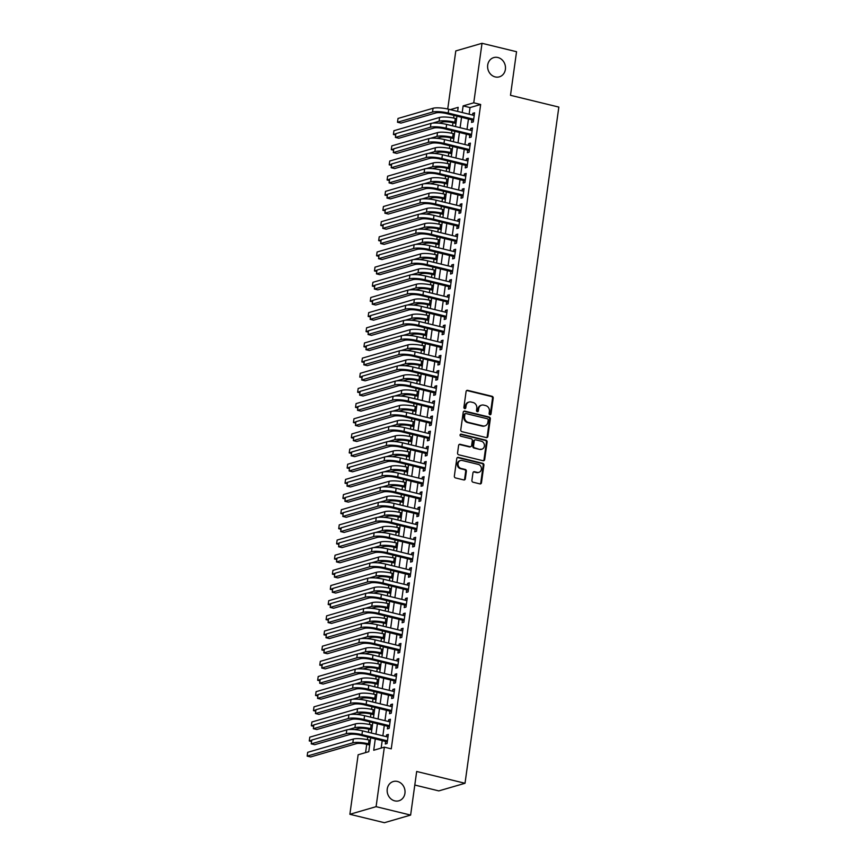 <?xml version="1.0" encoding="UTF-8"?>
<svg xmlns="http://www.w3.org/2000/svg" width="866" height="866" viewBox="0 0 866 866"><rect width="100%" height="100%" fill="white"/><g stroke="black" fill="none" stroke-linecap="round" stroke-linejoin="round"><path stroke-width="1.3" d="M489.918 414.738A1.072 0.953 73.8 0 0 491.011 413.926L493.209 398.111A1.537 1.353 73.8 0 0 492.061 396.292L467.651 390.35A1.537 1.353 73.8 0 0 466.092 391.508L463.895 407.323A1.072 0.953 73.8 0 0 465.15 408.579A1.072 0.953 73.8 0 0 465.8 407.778L466.081 405.732A4.925 4.341 73.8 0 1 469.047 402.062A4.925 4.341 73.8 0 1 471.082 402.03L473.117 402.528A4.925 4.341 73.8 0 1 476.787 408.341L476.506 410.387A1.072 0.953 73.8 0 0 477.761 411.653A1.072 0.953 73.8 0 0 478.4 410.852L478.692 408.806A4.925 4.341 73.8 0 1 481.658 405.136A4.925 4.341 73.8 0 1 483.693 405.104L485.718 405.602A4.925 4.341 73.8 0 1 489.398 411.415L489.117 413.461A1.072 0.953 73.8 0 0 489.918 414.738M489.983 414.749A1.072 0.953 73.8 0 0 490.308 414.132L492.505 398.317A1.537 1.353 73.8 0 0 491.347 396.498L466.947 390.555A1.537 1.353 73.8 0 0 466.677 390.523M464.771 408.6A1.072 0.953 73.8 0 0 465.085 407.983L465.367 405.938L466.081 405.732M477.382 411.675A1.072 0.953 73.8 0 0 477.696 411.058L477.978 409.012L478.692 408.806M397.44 781.457A10.024 8.844 73.8 0 0 393.294 781.533A10.024 8.844 73.8 0 0 387.178 791.318A10.024 8.844 73.8 0 0 394.744 800.866A10.024 8.844 73.8 0 0 398.89 800.79A10.024 8.844 73.8 0 0 405.007 791.004A10.024 8.844 73.8 0 0 397.44 781.457M497.896 57.513A10.024 8.844 73.8 0 0 493.75 57.589A10.024 8.844 73.8 0 0 487.634 67.375A10.024 8.844 73.8 0 0 495.2 76.922A10.024 8.844 73.8 0 0 499.346 76.847A10.024 8.844 73.8 0 0 505.463 67.05A10.024 8.844 73.8 0 0 497.896 57.513M471.905 480.392A1.537 1.353 73.8 0 0 473.063 482.21L479.905 483.877A1.537 1.353 73.8 0 0 481.474 482.719L483.91 465.161A1.537 1.353 73.8 0 0 482.752 463.342L458.352 457.389A1.537 1.353 73.8 0 0 456.793 458.547L454.347 476.105A1.537 1.353 73.8 0 0 455.505 477.924L463.775 479.937A1.537 1.353 73.8 0 0 465.334 478.79L466.373 471.266A1.537 1.353 73.8 0 0 465.226 469.448L461.123 468.452A4.114 3.626 73.8 0 1 462.228 460.485L478.303 464.403A4.114 3.626 73.8 0 1 477.198 472.371L474.514 471.71A1.537 1.353 73.8 0 0 472.955 472.868L471.905 480.392M447.733 109.019L455.797 50.921L482.016 43.3L516.547 51.711L510.496 95.303L558.841 107.081L465.02 783.275L416.676 771.487L410.625 815.079L376.093 806.668L349.875 814.289L358.134 754.773L368.764 751.688L370.702 737.724M482.016 43.3L473.756 102.805L463.126 105.901L462.206 112.537M375.303 738.85L373.722 750.248L384.352 747.152L391.259 748.841L480.662 104.494L473.756 102.805M384.352 747.152L376.093 806.668M486.324 437.59A1.537 1.353 73.8 0 0 487.894 436.432L490.329 418.873A1.537 1.353 73.8 0 0 489.182 417.055L464.771 411.112A1.537 1.353 73.8 0 0 463.213 412.27L460.777 429.828A1.537 1.353 73.8 0 0 461.924 431.647L486.324 437.59M487.114 442.017L484.679 459.575A1.537 1.353 73.8 0 1 483.12 460.734L458.709 454.791A1.537 1.353 73.8 0 1 457.562 452.972L458.601 445.449A1.537 1.353 73.8 0 1 460.171 444.29L470.065 446.704A1.537 1.353 73.8 0 0 471.624 445.546L472.316 440.567A1.537 1.353 73.8 0 0 471.169 438.748L460.864 436.237A1.072 0.953 73.8 0 1 461.156 434.147L485.967 440.199A1.537 1.353 73.8 0 1 487.114 442.017L486.411 442.223L483.975 459.781L484.679 459.575M471.916 119.768L471.548 122.42L473.323 121.9L474.579 112.807L472.814 113.316L472.565 115.059M469.816 134.923L469.448 137.575L471.212 137.066L472.479 127.962L470.703 128.482L470.465 130.225M467.705 150.089L467.337 152.741L469.112 152.221L470.379 143.128L468.603 143.648L468.365 145.38M465.605 165.244L465.237 167.907L467.012 167.387L468.268 158.294L466.503 158.803L466.254 160.546M463.505 180.409L463.137 183.062L464.901 182.553L466.168 173.449L464.392 173.969L464.154 175.701M461.394 195.575L461.026 198.227L462.801 197.708L464.068 188.615L462.292 189.124L462.054 190.866M459.294 210.73L458.926 213.382L460.701 212.874L461.957 203.77L460.192 204.289L459.943 206.021M457.194 225.896L456.826 228.548L458.59 228.029L459.857 218.936L458.082 219.444L457.843 221.187M455.083 241.051L454.715 243.703L456.49 243.194L457.746 234.091L455.981 234.61L455.743 236.353M452.983 256.217L452.615 258.869L454.39 258.349L455.646 249.256L453.871 249.776L453.632 251.508M450.883 271.372L450.515 274.035L452.279 273.515L453.546 264.422L451.771 264.931L451.532 266.674M448.772 286.538L448.404 289.19L450.179 288.681L451.435 279.577L449.671 280.097L449.432 281.829M446.672 301.704L446.304 304.356L448.068 303.836L449.335 294.743L447.56 295.252L447.321 296.995M444.572 316.859L444.193 319.511L445.968 319.002L447.235 309.898L445.46 310.418L445.221 312.15M442.461 332.024L442.093 334.677L443.868 334.157L445.124 325.064L443.36 325.573L443.111 327.316M440.361 347.179L439.993 349.832L441.757 349.323L443.024 340.219L441.249 340.739L441.01 342.481M438.25 362.345L437.882 364.997L439.657 364.478L440.924 355.385L439.149 355.904L438.91 357.636M436.15 377.5L435.782 380.152L437.557 379.644L438.813 370.551L437.049 371.059L436.8 372.802M434.05 392.666L433.682 395.318L435.446 394.799L436.713 385.706L434.938 386.225L434.7 387.957M431.939 407.832L431.571 410.484L433.346 409.964L434.613 400.871L432.838 401.38L432.599 403.123M429.839 422.987L429.471 425.639L431.246 425.13L432.502 416.026L430.738 416.546L430.489 418.278M427.739 438.153L427.371 440.805L429.135 440.285L430.402 431.192L428.627 431.701L428.389 433.444M425.628 453.308L425.26 455.96L427.035 455.451L428.302 446.347L426.527 446.867L426.288 448.599M423.528 468.474L423.16 471.126L424.935 470.606L426.191 461.513L424.427 462.033L424.178 463.765M421.428 483.629L421.06 486.281L422.825 485.772L424.091 476.679L422.316 477.188L422.078 478.93M419.317 498.794L418.949 501.446L420.724 500.927L421.991 491.834L420.216 492.353L419.978 494.085M417.217 513.949L416.849 516.612L418.624 516.093L419.88 507L418.116 507.508L417.867 509.251M415.117 529.115L414.749 531.767L416.514 531.259L417.78 522.155L416.005 522.674L415.767 524.406M413.006 544.281L412.638 546.933L414.413 546.414L415.68 537.321L413.905 537.829L413.667 539.572M410.906 559.436L410.538 562.088L412.313 561.579L413.569 552.476L411.805 552.995L411.556 554.727M408.806 574.602L408.438 577.254L410.203 576.734L411.469 567.641L409.694 568.161L409.456 569.893M406.695 589.757L406.327 592.409L408.103 591.9L409.369 582.807L407.594 583.316L407.356 585.059M404.595 604.923L404.227 607.575L406.002 607.055L407.258 597.962L405.494 598.482L405.245 600.214M402.495 620.078L402.127 622.741L403.892 622.221L405.158 613.128L403.383 613.637L403.145 615.38M400.384 635.243L400.016 637.896L401.792 637.387L403.058 628.283L401.283 628.803L401.045 630.535M398.284 650.409L397.916 653.061L399.691 652.542L400.947 643.449L399.183 643.958L398.934 645.7M396.184 665.564L395.816 668.216L397.581 667.708L398.847 658.604L397.072 659.123L396.834 660.855M394.073 680.73L393.705 683.382L395.481 682.863L396.736 673.77L394.972 674.289L394.734 676.021M391.973 695.885L391.605 698.537L393.38 698.028L394.636 688.935L392.861 689.444L392.623 691.187M389.873 711.051L389.505 713.703L391.27 713.183L392.536 704.09L390.761 704.61L390.523 706.342M387.762 726.206L387.394 728.869L389.17 728.349L390.425 719.256L388.661 719.765L388.423 721.508M480.662 104.494L470.032 107.579L469.112 114.215M468.463 118.923L467.012 129.38M466.363 134.089L464.912 144.535M464.252 149.244L462.801 159.701M462.152 164.41L460.701 174.867M460.052 179.565L458.601 190.022M457.941 194.731L456.49 205.188M455.841 209.886L454.39 220.343M453.741 225.052L452.29 235.509M451.63 240.218L450.179 250.664M449.53 255.373L448.079 265.83M447.43 270.538L445.979 280.995M445.319 285.693L443.868 296.15M443.219 300.859L441.768 311.316M441.119 316.014L439.657 326.471M439.008 331.18L437.557 341.637M436.908 346.346L435.457 356.792M434.797 361.501L433.346 371.958M432.697 376.667L431.246 387.113M430.597 391.822L429.146 402.279M428.486 406.988L427.035 417.444M426.386 422.143L424.935 432.599M424.286 437.308L422.835 447.765M422.175 452.463L420.724 462.92M420.075 467.629L418.624 478.086M417.975 482.795L416.524 493.241M415.864 497.95L414.413 508.407M413.764 513.116L412.313 523.573M411.664 528.271L410.213 538.728M409.553 543.437L408.103 553.894M407.453 558.592L406.002 569.049M405.353 573.757L403.902 584.214M403.242 588.923L401.792 599.369M401.142 604.078L399.691 614.535M399.042 619.244L397.591 629.701M396.931 634.399L395.481 644.856M394.831 649.565L393.38 660.022M392.731 664.72L391.28 675.177M390.62 679.886L389.17 690.343M388.52 695.052L387.07 705.498M386.42 710.207L384.969 720.664M384.309 725.372L382.859 735.829M382.209 740.527L381.159 748.083M385.662 741.372L385.294 744.024L387.059 743.515L388.325 734.411L386.55 734.931L386.312 736.663M453.99 115.394L453.622 118.047M455.938 123.448L452.983 122.723L452.539 125.851M451.89 130.56L451.522 133.212M453.827 138.603L450.872 137.889L450.439 141.017M449.79 145.715L449.422 148.367M451.727 153.769L448.772 153.044L448.339 156.172M447.679 160.881L447.311 163.533M446.661 168.21L446.228 171.338M445.579 176.047L445.211 178.699M447.516 184.09L444.561 183.365L444.128 186.493M443.479 191.202L443.111 193.854M445.416 199.245L442.461 198.531L442.017 201.659M441.368 206.368L441 209.02M443.316 214.411L440.361 213.686L439.917 216.825M439.268 221.523L438.9 224.175M441.205 229.577L438.25 228.851L437.817 231.98M437.157 236.689L436.789 239.341M439.105 244.732L436.15 244.017L435.706 247.146M435.057 251.844L434.689 254.496M437.005 259.897L434.05 259.172L433.606 262.301M432.957 267.009L432.589 269.662M434.894 275.052L431.939 274.338L431.506 277.466M430.846 282.175L430.478 284.817M432.794 290.218L429.839 289.493L429.395 292.621M428.746 297.33L428.378 299.982M430.694 305.373L427.728 304.659L427.295 307.787M426.646 312.496L426.278 315.148M428.583 320.539L425.628 319.814L425.195 322.942M424.535 327.651L424.167 330.303M426.483 335.705L423.528 334.98L423.084 338.108M422.435 342.817L422.067 345.469M424.383 350.86L421.417 350.145L420.984 353.274M420.335 357.972L419.967 360.624M422.272 366.026L419.317 365.3L418.884 368.429M418.224 373.138L417.856 375.79M420.172 381.181L417.217 380.466L416.773 383.595M416.124 388.304L415.756 390.945M418.072 396.347L415.106 395.621L414.673 398.75M414.024 403.459L413.656 406.111M415.961 411.502L413.006 410.787L412.573 413.916M411.913 418.624L411.545 421.277M413.861 426.667L410.906 425.942L410.462 429.071M409.813 433.779L409.445 436.432M411.761 441.833L408.795 441.108L408.362 444.236M407.713 448.945L407.345 451.597M409.65 456.988L406.695 456.274L406.262 459.402M405.602 464.1L405.234 466.752M407.55 472.154L404.595 471.429L404.151 474.557M403.502 479.266L403.134 481.918M405.44 487.309L402.484 486.595L402.051 489.723M401.402 494.421L401.034 497.073M403.34 502.475L400.384 501.75L399.951 504.878M399.291 509.587L398.923 512.239M398.273 516.915L397.84 520.044M397.191 524.753L396.823 527.405M399.129 532.796L396.173 532.07L395.74 535.199M395.091 539.908L394.723 542.56M397.029 547.951L394.073 547.236L393.64 550.365M392.98 555.074L392.612 557.726M394.928 563.117L391.973 562.402L391.529 565.53M390.88 570.229L390.512 572.881M392.818 578.282L389.862 577.557L389.429 580.685M388.78 585.394L388.412 588.046M390.718 593.437L387.762 592.723L387.329 595.851M386.669 600.549L386.301 603.201M388.618 608.603L385.662 607.878L385.218 611.006M384.569 615.715L384.201 618.367M386.507 623.758L383.551 623.044L383.118 626.172M382.469 630.881L382.101 633.533M384.407 638.924L381.451 638.199L381.008 641.327M380.358 646.036L379.99 648.688M382.307 654.079L379.351 653.365L378.907 656.493M378.258 661.202L377.89 663.854M380.196 669.245L377.24 668.52L376.807 671.659M376.147 676.357L375.779 679.009M378.096 684.411L375.14 683.685L374.697 686.814M374.047 691.523L373.679 694.175M375.996 699.566L373.04 698.851L372.596 701.98M371.947 706.678L371.579 709.33M373.885 714.731L370.929 714.006L370.496 717.135M369.836 721.843L369.468 724.496M371.785 729.886L368.829 729.172L368.386 732.3M367.736 737.009L367.368 739.661M369.685 745.052L366.719 744.327L365.571 752.619M414.792 785.04L438.802 790.896L465.02 783.275M410.625 815.079L384.407 822.7L349.875 814.289M457.605 111.411L458.168 107.341L450.288 109.636M371.352 733.015L372.802 722.569M373.452 717.86L374.902 707.403M375.563 702.694L377.013 692.237M377.663 687.539L379.113 677.082M379.763 672.373L381.213 661.916M381.874 657.218L383.324 646.761M383.974 642.052L385.424 631.595M386.074 626.887L387.524 616.44M388.185 611.732L389.635 601.275M390.285 596.566L391.735 586.12M392.385 581.411L393.835 570.954M394.495 566.245L395.946 555.788M396.596 551.09L398.046 540.633M398.696 535.924L400.146 525.467M400.806 520.769L402.257 510.312M402.906 505.603L404.357 495.146M405.007 490.437L406.457 479.991M407.117 475.282L408.568 464.825M409.217 460.117L410.668 449.66M411.318 444.962L412.768 434.505M413.428 429.796L414.879 419.339M415.528 414.641L416.979 404.184M417.629 399.475L419.079 389.018M419.739 384.309L421.19 373.863M421.839 369.154L423.29 358.697M423.939 353.988L425.39 343.531M426.05 338.833L427.501 328.376M428.15 323.668L429.601 313.211M430.25 308.512L431.712 298.056M432.361 293.347L433.812 282.89M434.461 278.181L435.912 267.735M436.572 263.026L438.023 252.569M438.672 247.86L440.123 237.403M440.772 232.705L442.223 222.248M442.883 217.539L444.334 207.082M444.983 202.384L446.434 191.927M447.083 187.218L448.534 176.761M449.194 172.053L450.645 161.606M451.294 156.898L452.745 146.441M453.394 141.732L454.845 131.275M455.505 126.577L456.956 116.12M461.556 117.246L460.106 127.692M459.456 132.401L458.006 142.858M457.345 147.566L455.895 158.023M455.245 162.721L453.795 173.178M453.145 177.887L451.695 188.344M451.034 193.042L449.584 203.499M448.934 208.208L447.484 218.665M446.834 223.374L445.384 233.82M444.723 238.529L443.273 248.986M442.623 253.695L441.173 264.141M440.523 268.85L439.073 279.307M438.413 284.016L436.962 294.472M436.312 299.171L434.862 309.627M434.202 314.336L432.751 324.793M432.102 329.491L430.651 339.948M430.001 344.657L428.551 355.114M427.891 359.823L426.44 370.269M425.791 374.978L424.34 385.435M423.69 390.144L422.24 400.601M421.58 405.299L420.129 415.756M419.48 420.465L418.029 430.922M417.38 435.62L415.929 446.077M415.269 450.785L413.818 461.242M413.169 465.951L411.718 476.397M411.069 481.106L409.618 491.563M408.958 496.272L407.507 506.729M406.858 511.427L405.407 521.884M404.758 526.593L403.307 537.05M402.647 541.748L401.196 552.205M400.547 556.914L399.096 567.371M398.447 572.08L396.996 582.526M396.336 587.235L394.885 597.692M394.236 602.4L392.785 612.857M392.136 617.555L390.685 628.012M390.025 632.721L388.574 643.178M387.925 647.876L386.474 658.333M385.825 663.042L384.374 673.499M383.714 678.208L382.263 688.654M381.614 693.363L380.163 703.82M379.514 708.529L378.063 718.986M377.403 723.684L375.952 734.141M470.032 107.579L463.126 105.901M472.814 113.316L474.449 113.717M470.703 128.482L472.349 128.882M468.603 143.648L470.249 144.048M466.503 158.803L468.138 159.203M464.392 173.969L466.038 174.369M462.292 189.124L463.938 189.524M460.192 204.289L461.827 204.69M458.082 219.444L459.727 219.845M455.981 234.61L457.627 235.011M453.871 249.776L455.516 250.177M451.771 264.931L453.416 265.332M449.671 280.097L451.316 280.497M447.56 295.252L449.205 295.652M445.46 310.418L447.105 310.818M443.36 325.573L445.005 325.973M441.249 340.739L442.894 341.139M439.149 355.904L440.794 356.305M437.049 371.059L438.694 371.46M434.938 386.225L436.583 386.626M432.838 401.38L434.483 401.781M430.738 416.546L432.383 416.947M428.627 431.701L430.272 432.102M426.527 446.867L428.172 447.267M424.427 462.033L426.072 462.433M422.316 477.188L423.961 477.588M420.216 492.353L421.861 492.754M418.116 507.508L419.761 507.909M416.005 522.674L417.65 523.075M413.905 537.829L415.55 538.23M411.805 552.995L413.439 553.396M409.694 568.161L411.339 568.561M407.594 583.316L409.239 583.716M405.494 598.482L407.128 598.882M403.383 613.637L405.028 614.037M401.283 628.803L402.928 629.203M399.183 643.958L400.817 644.358M397.072 659.123L398.717 659.524M394.972 674.289L396.617 674.69M392.861 689.444L394.506 689.845M390.761 704.61L392.406 705.011M388.661 719.765L390.306 720.166M386.55 734.931L388.195 735.331M481.658 405.136L480.944 405.342A4.925 4.341 73.8 0 0 477.978 409.012M469.047 402.062L468.333 402.268A4.925 4.341 73.8 0 0 465.367 405.938M486.595 437.633A1.537 1.353 73.8 0 0 487.179 436.637L489.615 419.079A1.537 1.353 73.8 0 0 488.467 417.26L464.068 411.318A1.537 1.353 73.8 0 0 463.797 411.274M488.207 420.053A1.072 0.953 73.8 0 0 487.396 418.776L465.973 413.558A1.072 0.953 73.8 0 0 464.88 414.37L464.587 416.524A4.925 4.341 73.8 0 0 468.257 422.348L482.903 425.91A4.925 4.341 73.8 0 0 484.938 425.877A4.925 4.341 73.8 0 0 487.904 422.207L488.207 420.053M465.529 413.558L464.825 413.775A1.072 0.953 73.8 0 0 464.176 414.576L464.88 414.37M484.938 425.877L484.235 426.083A4.925 4.341 73.8 0 1 482.2 426.115L467.553 422.554A4.925 4.341 73.8 0 1 463.873 416.73L464.176 414.576M483.38 460.766A1.537 1.353 73.8 0 0 483.975 459.781M470.703 446.694L469.989 446.899A1.537 1.353 73.8 0 1 469.361 446.91L459.456 444.496A1.537 1.353 73.8 0 0 459.197 444.464M486.411 442.223A1.537 1.353 73.8 0 0 485.263 440.404L460.452 434.353A1.072 0.953 73.8 0 0 460.376 434.342M480.338 449.205A4.114 3.626 73.8 0 0 481.442 441.249L475.78 439.863A1.537 1.353 73.8 0 0 474.222 441.021L473.529 446.012A1.537 1.353 73.8 0 0 474.676 447.83L479.623 449.411A4.114 3.626 73.8 0 0 481.334 449.389L482.037 449.183M475.142 439.885L474.438 440.09A1.537 1.353 73.8 0 0 473.507 441.227L474.222 441.021M479.623 449.411L473.973 448.036A1.537 1.353 73.8 0 1 472.814 446.217L473.507 441.227M478.898 472.338L478.184 472.544A4.114 3.626 73.8 0 1 476.484 472.576L473.81 471.916A1.537 1.353 73.8 0 0 473.54 471.883M460.528 460.517L459.824 460.723A4.114 3.626 73.8 0 0 460.42 468.658L461.123 468.452M464.035 479.981A1.537 1.353 73.8 0 0 464.631 478.995L465.67 471.472A1.537 1.353 73.8 0 0 464.522 469.653L460.42 468.658M480.175 483.91A1.537 1.353 73.8 0 0 480.76 482.925L483.196 465.367A1.537 1.353 73.8 0 0 482.048 463.548L457.638 457.594A1.537 1.353 73.8 0 0 457.378 457.562M432.513 123.134L439.073 121.229A11.745 2.501 7.9 0 1 454.747 122.203L456.057 122.528M395.892 133.786L393.413 134.501L393.933 130.712L439.603 117.44A11.745 2.501 7.9 0 1 455.278 118.415L456.588 118.739M452.983 122.723A7.837 1.667 -172.1 0 0 442.526 122.074L438.791 123.156M393.413 134.501L395.708 135.064M433.054 108.272L432.524 112.06L397.494 122.247L398.014 118.458L433.054 108.272A11.745 2.501 7.9 0 1 448.729 109.246L474.211 115.459M432.524 112.06A11.745 2.501 7.9 0 1 448.198 113.035L473.691 119.248M473.54 120.277L446.434 113.554A7.837 1.667 -172.1 0 0 435.977 112.905L400.947 123.091L397.494 122.247M430.413 138.3L436.973 136.395A11.745 2.501 7.9 0 1 452.647 137.369L453.957 137.694M393.781 148.941L391.302 149.666L391.833 145.878L437.503 132.595A11.745 2.501 7.9 0 1 453.178 133.581L454.488 133.894M450.872 137.889A7.837 1.667 -172.1 0 0 440.426 137.229L436.691 138.322M391.302 149.666L393.608 150.229M428.313 153.455L434.873 151.55A11.745 2.501 7.9 0 1 450.547 152.535L451.857 152.849M391.681 164.107L389.202 164.832L389.732 161.033L435.392 147.761A11.745 2.501 7.9 0 1 451.067 148.736L452.377 149.06M448.772 153.044A7.837 1.667 -172.1 0 0 438.326 152.394L434.591 153.477M389.202 164.832L391.508 165.384M449.627 168.924L446.672 168.21A7.837 1.667 -172.1 0 0 436.215 167.549L432.48 168.643M426.202 168.621L432.762 166.716A11.745 2.501 7.9 0 1 448.436 167.69L449.746 168.015M389.581 179.273L387.102 179.987L387.622 176.199L433.292 162.927A11.745 2.501 7.9 0 1 448.967 163.901L450.277 164.226M387.102 179.987L389.397 180.55M424.102 183.776L430.662 181.871A11.745 2.501 7.9 0 1 446.336 182.856L447.646 183.17M387.47 194.428L384.991 195.153L385.522 191.364L431.192 178.082A11.745 2.501 7.9 0 1 446.856 179.067L448.177 179.381M444.561 183.365A7.837 1.667 -172.1 0 0 434.115 182.715L430.38 183.798M384.991 195.153L387.297 195.705M430.954 123.427L430.424 127.226L395.383 137.413L395.914 133.613L430.954 123.427A11.745 2.501 7.9 0 1 446.629 124.412L472.111 130.625M430.424 127.226A11.745 2.501 7.9 0 1 446.098 128.2L471.58 134.414M471.44 135.442L444.323 128.72A7.837 1.667 -172.1 0 0 433.877 128.06L398.836 138.246L395.383 137.413M428.843 138.592L428.324 142.381L393.283 152.568L393.803 148.779L428.843 138.592A11.745 2.501 7.9 0 1 444.518 139.567L470.011 145.78M428.324 142.381A11.745 2.501 7.9 0 1 443.998 143.366L469.48 149.569M469.34 150.597L442.223 143.875A7.837 1.667 -172.1 0 0 431.777 143.226L396.736 153.412L393.283 152.568M426.743 153.758L426.213 157.547L391.183 167.733L391.703 163.945L426.743 153.758A11.745 2.501 7.9 0 1 442.418 154.733L467.9 160.946M426.213 157.547A11.745 2.501 7.9 0 1 441.887 158.521L467.38 164.735M467.229 165.763L440.123 159.041A7.837 1.667 -172.1 0 0 429.666 158.381L394.636 168.567L391.183 167.733M424.643 168.913L424.113 172.702L389.072 182.888L389.603 179.1L424.643 168.913A11.745 2.501 7.9 0 1 440.318 169.898L465.8 176.101M424.113 172.702A11.745 2.501 7.9 0 1 439.787 173.687L465.269 179.89M465.129 180.918L438.012 174.196A7.837 1.667 -172.1 0 0 427.566 173.546L392.525 183.733L389.072 182.888M422.002 198.942L428.562 197.037A11.745 2.501 7.9 0 1 444.236 198.011L445.546 198.336M385.37 209.594L382.891 210.308L383.421 206.519L429.081 193.248A11.745 2.501 7.9 0 1 444.756 194.222L446.066 194.547M442.461 198.531A7.837 1.667 -172.1 0 0 432.015 197.881L428.28 198.964M382.891 210.308L385.197 210.871M422.532 184.079L422.013 187.868L386.972 198.054L387.492 194.265L422.532 184.079A11.745 2.501 7.9 0 1 438.207 185.053L463.689 191.267M422.013 187.868A11.745 2.501 7.9 0 1 437.687 188.842L463.169 195.056M463.029 196.084L435.912 189.362A7.837 1.667 -172.1 0 0 425.466 188.712L390.425 198.899L386.972 198.054M419.891 214.108L426.451 212.192A11.745 2.501 7.9 0 1 442.125 213.177L443.435 213.491M383.27 224.749L380.791 225.474L381.311 221.685L426.981 208.403A11.745 2.501 7.9 0 1 442.656 209.388L443.966 209.702M440.361 213.686A7.837 1.667 -172.1 0 0 429.904 213.036L426.169 214.119M380.791 225.474L383.086 226.037M420.432 199.234L419.902 203.023L384.872 213.209L385.392 209.42L420.432 199.234A11.745 2.501 7.9 0 1 436.107 200.219L461.589 206.422M419.902 203.023A11.745 2.501 7.9 0 1 435.576 204.008L461.069 210.221M460.918 211.25L433.812 204.517A7.837 1.667 -172.1 0 0 423.355 203.867L388.325 214.054L384.872 213.209M417.791 229.263L424.351 227.357A11.745 2.501 7.9 0 1 440.025 228.332L441.335 228.656M381.159 239.914L378.68 240.629L379.211 236.84L424.881 223.569A11.745 2.501 7.9 0 1 440.545 224.543L441.866 224.868M438.25 228.851A7.837 1.667 -172.1 0 0 427.804 228.202L424.069 229.284M378.68 240.629L380.986 241.192M418.332 214.4L417.802 218.189L382.761 228.375L383.292 224.586L418.332 214.4A11.745 2.501 7.9 0 1 434.007 215.374L459.489 221.588M417.802 218.189A11.745 2.501 7.9 0 1 433.476 219.163L458.958 225.376M458.818 226.405L431.701 219.683A7.837 1.667 -172.1 0 0 421.255 219.033L386.214 229.219L382.761 228.375M415.691 244.429L422.251 242.523A11.745 2.501 7.9 0 1 437.925 243.498L439.235 243.822M379.059 255.069L376.58 255.795L377.1 252.006L422.77 238.724A11.745 2.501 7.9 0 1 438.445 239.709L439.755 240.023M436.15 244.017A7.837 1.667 -172.1 0 0 425.704 243.357L421.969 244.45M376.58 255.795L378.886 256.358M416.221 229.555L415.702 233.355L380.661 243.541L381.181 239.741L416.221 229.555A11.745 2.501 7.9 0 1 431.896 230.54L457.378 236.754M415.702 233.355A11.745 2.501 7.9 0 1 431.376 234.329L456.858 240.542M456.718 241.571L429.601 234.848A7.837 1.667 -172.1 0 0 419.155 234.188L384.114 244.374L380.661 243.541M413.58 259.584L420.14 257.678A11.745 2.501 7.9 0 1 435.815 258.663L437.124 258.977M376.959 270.235L374.48 270.961L375 267.161L420.67 253.89A11.745 2.501 7.9 0 1 436.345 254.864L437.655 255.189M434.05 259.172A7.837 1.667 -172.1 0 0 423.593 258.523L419.858 259.605M374.48 270.961L376.775 271.513M414.121 244.721L413.591 248.51L378.55 258.696L379.081 254.907L414.121 244.721A11.745 2.501 7.9 0 1 429.796 245.695L455.278 251.909M413.591 248.51A11.745 2.501 7.9 0 1 429.265 249.495L454.758 255.697M454.607 256.726L427.501 250.003A7.837 1.667 -172.1 0 0 417.044 249.354L382.003 259.54L378.55 258.696M411.48 274.749L418.04 272.844A11.745 2.501 7.9 0 1 433.714 273.818L435.024 274.143M374.848 285.401L372.369 286.116L372.9 282.327L418.559 269.055A11.745 2.501 7.9 0 1 434.234 270.03L435.555 270.354M431.939 274.338A7.837 1.667 -172.1 0 0 421.493 273.678L417.758 274.771M372.369 286.116L374.675 286.678M412.021 259.887L411.491 263.675L376.45 273.862L376.981 270.073L412.021 259.887A11.745 2.501 7.9 0 1 427.685 260.861L453.178 267.074M411.491 263.675A11.745 2.501 7.9 0 1 427.165 264.65L452.647 270.863M452.507 271.892L425.39 265.169A7.837 1.667 -172.1 0 0 414.944 264.509L379.903 274.695L376.45 273.862M409.38 289.904L415.94 287.999A11.745 2.501 7.9 0 1 431.604 288.984L432.924 289.298M372.748 300.556L370.269 301.281L370.789 297.493L416.459 284.21A11.745 2.501 7.9 0 1 432.134 285.195L433.444 285.509M429.839 289.493A7.837 1.667 -172.1 0 0 419.393 288.843L415.658 289.926M370.269 301.281L372.564 301.833M409.91 275.042L409.391 278.83L374.35 289.017L374.87 285.228L409.91 275.042A11.745 2.501 7.9 0 1 425.585 276.027L451.067 282.229M409.391 278.83A11.745 2.501 7.9 0 1 425.065 279.815L450.547 286.018M450.407 287.047L423.29 280.324A7.837 1.667 -172.1 0 0 412.844 279.675L377.803 289.861L374.35 289.017M407.269 305.07L413.829 303.165A11.745 2.501 7.9 0 1 429.504 304.139L430.813 304.464M370.648 315.722L368.169 316.436L368.689 312.648L414.359 299.376A11.745 2.501 7.9 0 1 430.034 300.35L431.344 300.675M427.728 304.659A7.837 1.667 -172.1 0 0 417.282 304.009L413.547 305.092M368.169 316.436L370.464 316.999M407.81 290.207L407.28 293.996L372.239 304.183L372.77 300.394L407.81 290.207A11.745 2.501 7.9 0 1 423.485 291.182L448.967 297.395M407.28 293.996A11.745 2.501 7.9 0 1 422.954 294.97L448.436 301.184M448.296 302.212L421.19 295.49A7.837 1.667 -172.1 0 0 410.733 294.841L375.692 305.027L372.239 304.183M405.169 320.236L411.729 318.32A11.745 2.501 7.9 0 1 427.403 319.305L428.713 319.619M368.537 330.877L366.058 331.602L366.589 327.813L412.248 314.531A11.745 2.501 7.9 0 1 427.923 315.516L429.244 315.83M425.628 319.814A7.837 1.667 -172.1 0 0 415.182 319.164L411.447 320.247M366.058 331.602L368.364 332.165M405.71 305.362L405.18 309.151L370.139 319.337L370.67 315.549L405.71 305.362A11.745 2.501 7.9 0 1 421.374 306.348L446.867 312.55M405.18 309.151A11.745 2.501 7.9 0 1 420.854 310.136L446.336 316.35M446.196 317.378L419.079 310.645A7.837 1.667 -172.1 0 0 408.633 309.996L373.592 320.182L370.139 319.337M403.069 335.391L409.629 333.486A11.745 2.501 7.9 0 1 425.293 334.46L426.613 334.785M366.437 346.043L363.958 346.757L364.478 342.968L410.148 329.697A11.745 2.501 7.9 0 1 425.823 330.671L427.133 330.996M423.528 334.98A7.837 1.667 -172.1 0 0 413.082 334.33L409.347 335.413M363.958 346.757L366.253 347.32M403.599 320.528L403.08 324.317L368.039 334.503L368.559 330.715L403.599 320.528A11.745 2.501 7.9 0 1 419.274 321.502L444.756 327.716M403.08 324.317A11.745 2.501 7.9 0 1 418.754 325.291L444.236 331.505M444.096 332.533L416.979 325.811A7.837 1.667 -172.1 0 0 406.533 325.161L371.492 335.348L368.039 334.503M400.958 350.557L407.518 348.652A11.745 2.501 7.9 0 1 423.193 349.626L424.502 349.951M364.337 361.198L361.847 361.923L362.378 358.134L408.048 344.852A11.745 2.501 7.9 0 1 423.723 345.837L425.033 346.151M421.417 350.145A7.837 1.667 -172.1 0 0 410.971 349.485L407.236 350.578M361.847 361.923L364.153 362.486M401.499 335.683L400.969 339.483L365.928 349.669L366.459 345.87L401.499 335.683A11.745 2.501 7.9 0 1 417.174 336.668L442.656 342.882M400.969 339.483A11.745 2.501 7.9 0 1 416.643 340.457L442.125 346.671M441.985 347.699L414.879 340.977A7.837 1.667 -172.1 0 0 404.422 340.316L369.381 350.503L365.928 349.669M398.858 365.712L405.418 363.807A11.745 2.501 7.9 0 1 421.093 364.792L422.402 365.106M362.226 376.364L359.747 377.089L360.278 373.289L405.938 360.018A11.745 2.501 7.9 0 1 421.612 360.992L422.933 361.317M419.317 365.3A7.837 1.667 -172.1 0 0 408.871 364.651L405.136 365.733M359.747 377.089L362.053 377.641M399.388 350.849L398.869 354.638L363.828 364.824L364.359 361.035L399.388 350.849A11.745 2.501 7.9 0 1 415.063 351.823L440.556 358.037M398.869 354.638A11.745 2.501 7.9 0 1 414.543 355.623L440.025 361.826M439.885 362.854L412.768 356.132A7.837 1.667 -172.1 0 0 402.322 355.482L367.281 365.668L363.828 364.824M396.758 380.878L403.307 378.972A11.745 2.501 7.9 0 1 418.982 379.947L420.302 380.271M360.126 391.519L357.647 392.244L358.167 388.455L403.837 375.184A11.745 2.501 7.9 0 1 419.512 376.158L420.822 376.483M417.217 380.466A7.837 1.667 -172.1 0 0 406.76 379.806L403.036 380.899M357.647 392.244L359.942 392.807M397.288 366.015L396.769 369.804L361.728 379.99L362.248 376.201L397.288 366.015A11.745 2.501 7.9 0 1 412.963 366.989L438.445 373.203M396.769 369.804A11.745 2.501 7.9 0 1 412.433 370.778L437.925 376.991M437.785 378.02L410.668 371.298A7.837 1.667 -172.1 0 0 400.222 370.637L365.181 380.824L361.728 379.99M394.647 396.033L401.207 394.127A11.745 2.501 7.9 0 1 416.882 395.113L418.191 395.426M358.015 406.684L355.536 407.41L356.067 403.61L401.737 390.339A11.745 2.501 7.9 0 1 417.412 391.324L418.722 391.638M415.106 395.621A7.837 1.667 -172.1 0 0 404.66 394.972L400.926 396.054M355.536 407.41L357.842 407.962M395.188 381.17L394.658 384.959L359.617 395.145L360.148 391.356L395.188 381.17A11.745 2.501 7.9 0 1 410.863 382.155L436.345 388.358M394.658 384.959A11.745 2.501 7.9 0 1 410.332 385.944L435.815 392.146M435.674 393.175L408.568 386.452A7.837 1.667 -172.1 0 0 398.111 385.803L363.07 395.989L359.617 395.145M392.547 411.198L399.107 409.293A11.745 2.501 7.9 0 1 414.782 410.267L416.091 410.592M355.915 421.85L353.436 422.565L353.967 418.776L399.627 405.505A11.745 2.501 7.9 0 1 415.301 406.479L416.622 406.804M413.006 410.787A7.837 1.667 -172.1 0 0 402.56 410.138L398.825 411.22M353.436 422.565L355.742 423.128M393.077 396.336L392.558 400.124L357.517 410.311L358.048 406.522L393.077 396.336A11.745 2.501 7.9 0 1 408.752 397.31L434.245 403.524M392.558 400.124A11.745 2.501 7.9 0 1 408.232 401.099L433.714 407.312M433.574 408.341L406.457 401.618A7.837 1.667 -172.1 0 0 396.011 400.969L360.97 411.155L357.517 410.311M390.447 426.353L396.996 424.448A11.745 2.501 7.9 0 1 412.671 425.433L413.991 425.747M353.815 437.005L351.336 437.731L351.856 433.942L397.526 420.66A11.745 2.501 7.9 0 1 413.201 421.645L414.511 421.959M410.906 425.942A7.837 1.667 -172.1 0 0 400.449 425.293L396.725 426.375M351.336 437.731L353.631 438.293M390.977 411.491L390.458 415.279L355.417 425.466L355.937 421.677L390.977 411.491A11.745 2.501 7.9 0 1 406.652 412.476L432.134 418.679M390.458 415.279A11.745 2.501 7.9 0 1 406.122 416.265L431.614 422.478M431.474 423.506L404.357 416.773A7.837 1.667 -172.1 0 0 393.911 416.124L358.87 426.31L355.417 425.466M388.336 441.519L394.896 439.614A11.745 2.501 7.9 0 1 410.571 440.588L411.88 440.913M351.704 452.171L349.225 452.886L349.756 449.097L395.426 435.825A11.745 2.501 7.9 0 1 411.101 436.8L412.411 437.124M408.795 441.108A7.837 1.667 -172.1 0 0 398.349 440.458L394.615 441.541M349.225 452.886L351.531 453.448M388.877 426.657L388.347 430.445L353.306 440.632L353.837 436.843L388.877 426.657A11.745 2.501 7.9 0 1 404.552 427.631L430.034 433.844M388.347 430.445A11.745 2.501 7.9 0 1 404.021 431.42L429.504 437.633M429.363 438.661L402.246 431.939A7.837 1.667 -172.1 0 0 391.8 431.29L356.76 441.476L353.306 440.632M386.236 456.685L392.796 454.769A11.745 2.501 7.9 0 1 408.471 455.754L409.78 456.068M349.604 467.326L347.125 468.051L347.656 464.263L393.316 450.98A11.745 2.501 7.9 0 1 408.99 451.965L410.3 452.279M406.695 456.274A7.837 1.667 -172.1 0 0 396.249 455.613L392.515 456.696M347.125 468.051L349.431 468.614M386.766 441.812L386.247 445.611L351.206 455.797L351.737 451.998L386.766 441.812A11.745 2.501 7.9 0 1 402.441 442.797L427.934 449.01M386.247 445.611A11.745 2.501 7.9 0 1 401.921 446.585L427.403 452.799M427.263 453.827L400.146 447.105A7.837 1.667 -172.1 0 0 389.7 446.445L354.659 456.631L351.206 455.797M384.136 471.84L390.685 469.935A11.745 2.501 7.9 0 1 406.36 470.92L407.68 471.234M347.504 482.492L345.025 483.206L345.545 479.418L391.215 466.146A11.745 2.501 7.9 0 1 406.89 467.12L408.2 467.445M404.595 471.429A7.837 1.667 -172.1 0 0 394.138 470.779L390.414 471.862M345.025 483.206L347.32 483.769M384.666 456.977L384.136 460.766L349.106 470.952L349.626 467.164L384.666 456.977A11.745 2.501 7.9 0 1 400.341 457.952L425.823 464.165M384.136 460.766A11.745 2.501 7.9 0 1 399.811 461.751L425.303 467.954M425.163 468.982L398.046 462.26A7.837 1.667 -172.1 0 0 387.589 461.61L352.559 471.797L349.106 470.952M382.025 487.006L388.585 485.101A11.745 2.501 7.9 0 1 404.26 486.075L405.569 486.4M345.393 497.647L342.914 498.372L343.445 494.583L389.115 481.301A11.745 2.501 7.9 0 1 404.79 482.286L406.1 482.6M402.484 486.595A7.837 1.667 -172.1 0 0 392.038 485.934L388.304 487.028M342.914 498.372L345.22 498.935M382.566 472.143L382.036 475.932L346.995 486.118L347.526 482.319L382.566 472.143A11.745 2.501 7.9 0 1 398.241 473.117L423.723 479.331M382.036 475.932A11.745 2.501 7.9 0 1 397.71 476.906L423.193 483.12M423.052 484.148L395.935 477.426A7.837 1.667 -172.1 0 0 385.489 476.765L350.449 486.952L346.995 486.118M379.925 502.161L386.485 500.256A11.745 2.501 7.9 0 1 402.16 501.241L403.469 501.555M343.293 512.813L340.814 513.538L341.345 509.738L387.005 496.467A11.745 2.501 7.9 0 1 402.679 497.452L403.989 497.766M400.384 501.75A7.837 1.667 -172.1 0 0 389.938 501.1L386.204 502.183M340.814 513.538L343.12 514.09M401.239 517.63L398.284 516.915A7.837 1.667 -172.1 0 0 387.827 516.255L384.093 517.348M377.814 517.327L384.374 515.422A11.745 2.501 7.9 0 1 400.049 516.396L401.369 516.721M341.193 527.979L338.714 528.693L339.234 524.904L384.905 511.633A11.745 2.501 7.9 0 1 400.579 512.607L401.889 512.932M338.714 528.693L341.009 529.256M375.714 532.482L382.274 530.577A11.745 2.501 7.9 0 1 397.949 531.562L399.258 531.876M339.082 543.134L336.603 543.859L337.134 540.07L382.804 526.788A11.745 2.501 7.9 0 1 398.479 527.773L399.789 528.087M396.173 532.07A7.837 1.667 -172.1 0 0 385.727 531.421L381.993 532.503M336.603 543.859L338.909 544.422M380.455 487.298L379.936 491.087L344.895 501.273L345.426 497.485L380.455 487.298A11.745 2.501 7.9 0 1 396.13 488.283L421.623 494.486M379.936 491.087A11.745 2.501 7.9 0 1 395.61 492.072L421.093 498.275M420.952 499.303L393.835 492.581A7.837 1.667 -172.1 0 0 383.389 491.931L348.349 502.118L344.895 501.273M378.355 502.464L377.825 506.253L342.795 516.439L343.315 512.65L378.355 502.464A11.745 2.501 7.9 0 1 394.03 503.438L419.512 509.652M377.825 506.253A11.745 2.501 7.9 0 1 393.5 507.227L418.992 513.441M418.841 514.469L391.735 507.747A7.837 1.667 -172.1 0 0 381.278 507.097L346.248 517.283L342.795 516.439M376.255 517.619L375.725 521.408L340.684 531.594L341.215 527.805L376.255 517.619A11.745 2.501 7.9 0 1 391.93 518.604L417.412 524.807M375.725 521.408A11.745 2.501 7.9 0 1 391.4 522.393L416.882 528.596M416.741 529.635L389.624 522.902A7.837 1.667 -172.1 0 0 379.178 522.252L344.138 532.438L340.684 531.594M373.614 547.648L380.174 545.742A11.745 2.501 7.9 0 1 395.849 546.717L397.158 547.041M336.982 558.299L334.503 559.014L335.034 555.225L380.694 541.954A11.745 2.501 7.9 0 1 396.368 542.928L397.678 543.253M394.073 547.236A7.837 1.667 -172.1 0 0 383.627 546.587L379.893 547.669M334.503 559.014L336.809 559.577M374.144 532.785L373.625 536.574L338.584 546.76L339.115 542.971L374.144 532.785A11.745 2.501 7.9 0 1 389.819 533.759L415.312 539.973M373.625 536.574A11.745 2.501 7.9 0 1 389.299 537.548L414.782 543.761M414.641 544.79L387.524 538.067A7.837 1.667 -172.1 0 0 377.078 537.418L342.038 547.604L338.584 546.76M371.503 562.813L378.063 560.897A11.745 2.501 7.9 0 1 393.738 561.882L395.048 562.196M334.882 573.454L332.403 574.18L332.923 570.391L378.594 557.109A11.745 2.501 7.9 0 1 394.268 558.094L395.578 558.408M391.973 562.402A7.837 1.667 -172.1 0 0 381.516 561.742L377.782 562.824M332.403 574.18L334.698 574.743M372.044 547.94L371.514 551.729L336.484 561.915L337.004 558.126L372.044 547.94A11.745 2.501 7.9 0 1 387.719 548.925L413.201 555.128M371.514 551.729A11.745 2.501 7.9 0 1 387.189 552.714L412.681 558.927M412.53 559.956L385.424 553.233A7.837 1.667 -172.1 0 0 374.967 552.573L339.937 562.759L336.484 561.915M369.403 577.968L375.963 576.063A11.745 2.501 7.9 0 1 391.638 577.048L392.947 577.362M332.771 588.62L330.292 589.335L330.823 585.546L376.494 572.274A11.745 2.501 7.9 0 1 392.168 573.249L393.478 573.573M389.862 577.557A7.837 1.667 -172.1 0 0 379.416 576.908L375.682 577.99M330.292 589.335L332.598 589.898M369.944 563.106L369.414 566.894L334.373 577.081L334.904 573.292L369.944 563.106A11.745 2.501 7.9 0 1 385.619 564.08L411.101 570.293M369.414 566.894A11.745 2.501 7.9 0 1 385.089 567.88L410.571 574.082M410.43 575.111L383.313 568.388A7.837 1.667 -172.1 0 0 372.867 567.739L337.827 577.925L334.373 577.081M367.303 593.134L373.863 591.229A11.745 2.501 7.9 0 1 389.538 592.203L390.847 592.528M330.671 603.775L328.192 604.5L328.723 600.712L374.383 587.429A11.745 2.501 7.9 0 1 390.057 588.415L391.367 588.728M387.762 592.723A7.837 1.667 -172.1 0 0 377.316 592.063L373.582 593.156M328.192 604.5L330.498 605.063M367.834 578.261L367.314 582.06L332.273 592.247L332.793 588.447L367.834 578.261A11.745 2.501 7.9 0 1 383.508 579.246L409.001 585.459M367.314 582.06A11.745 2.501 7.9 0 1 382.989 583.034L408.471 589.248M408.33 590.276L381.213 583.554A7.837 1.667 -172.1 0 0 370.767 582.894L335.727 593.08L332.273 592.247M365.192 608.289L371.752 606.384A11.745 2.501 7.9 0 1 387.427 607.369L388.737 607.683M328.571 618.941L326.092 619.666L326.612 615.867L372.283 602.595A11.745 2.501 7.9 0 1 387.957 603.58L389.267 603.894M385.662 607.878A7.837 1.667 -172.1 0 0 375.205 607.228L371.471 608.311M326.092 619.666L328.387 620.218M365.733 593.427L365.203 597.215L330.173 607.402L330.693 603.613L365.733 593.427A11.745 2.501 7.9 0 1 381.408 594.412L406.89 600.614M365.203 597.215A11.745 2.501 7.9 0 1 380.878 598.2L406.37 604.403M406.219 605.431L379.113 598.709A7.837 1.667 -172.1 0 0 368.656 598.06L333.627 608.246L330.173 607.402M363.092 623.455L369.652 621.55A11.745 2.501 7.9 0 1 385.327 622.524L386.637 622.849M326.46 634.107L323.981 634.821L324.512 631.033L370.183 617.761A11.745 2.501 7.9 0 1 385.846 618.735L387.167 619.06M383.551 623.044A7.837 1.667 -172.1 0 0 373.105 622.383L369.371 623.477M323.981 634.821L326.287 635.384M363.633 608.592L363.103 612.381L328.062 622.567L328.593 618.779L363.633 608.592A11.745 2.501 7.9 0 1 379.308 609.567L404.79 615.78M363.103 612.381A11.745 2.501 7.9 0 1 378.778 613.355L404.26 619.569M404.119 620.597L377.002 613.875A7.837 1.667 -172.1 0 0 366.556 613.215L331.516 623.401L328.062 622.567M360.992 638.61L367.552 636.705A11.745 2.501 7.9 0 1 383.227 637.69L384.536 638.004M324.36 649.262L321.881 649.987L322.412 646.198L368.072 632.916A11.745 2.501 7.9 0 1 383.746 633.901L385.056 634.215M381.451 638.199A7.837 1.667 -172.1 0 0 371.005 637.549L367.271 638.632M321.881 649.987L324.187 650.55M361.523 623.747L361.003 627.536L325.962 637.722L326.482 633.934L361.523 623.747A11.745 2.501 7.9 0 1 377.197 624.732L402.679 630.935M361.003 627.536A11.745 2.501 7.9 0 1 376.678 628.521L402.16 634.724M402.019 635.752L374.902 629.03A7.837 1.667 -172.1 0 0 364.456 628.38L329.416 638.567L325.962 637.722M358.881 653.776L365.441 651.871A11.745 2.501 7.9 0 1 381.116 652.845L382.426 653.17M322.26 664.428L319.781 665.142L320.301 661.353L365.972 648.082A11.745 2.501 7.9 0 1 381.646 649.056L382.956 649.381M379.351 653.365A7.837 1.667 -172.1 0 0 368.894 652.715L365.16 653.798M319.781 665.142L322.076 665.705M359.422 638.913L358.892 642.702L323.862 652.888L324.382 649.099L359.422 638.913A11.745 2.501 7.9 0 1 375.097 639.887L400.579 646.101M358.892 642.702A11.745 2.501 7.9 0 1 374.567 643.676L400.06 649.89M399.908 650.918L372.802 644.196A7.837 1.667 -172.1 0 0 362.345 643.546L327.316 653.733L323.862 652.888M356.781 668.942L363.341 667.026A11.745 2.501 7.9 0 1 379.016 668.011L380.326 668.325M320.149 679.583L317.67 680.308L318.201 676.519L363.872 663.237A11.745 2.501 7.9 0 1 379.535 664.222L380.856 664.536M377.24 668.52A7.837 1.667 -172.1 0 0 366.794 667.87L363.06 668.953M317.67 680.308L319.976 680.871M357.322 654.068L356.792 657.857L321.751 668.043L322.282 664.254L357.322 654.068A11.745 2.501 7.9 0 1 372.997 655.053L398.479 661.256M356.792 657.857A11.745 2.501 7.9 0 1 372.467 658.842L397.949 665.056M397.808 666.084L370.691 659.362A7.837 1.667 -172.1 0 0 360.245 658.701L325.205 668.888L321.751 668.043M354.681 684.097L361.241 682.192A11.745 2.501 7.9 0 1 376.916 683.166L378.225 683.49M318.049 694.748L315.57 695.463L316.09 691.674L361.761 678.403A11.745 2.501 7.9 0 1 377.435 679.377L378.745 679.702M375.14 683.685A7.837 1.667 -172.1 0 0 364.694 683.036L360.96 684.118M315.57 695.463L317.876 696.026M355.212 669.234L354.692 673.023L319.651 683.209L320.171 679.42L355.212 669.234A11.745 2.501 7.9 0 1 370.886 670.208L396.368 676.422M354.692 673.023A11.745 2.501 7.9 0 1 370.367 674.008L395.849 680.211M395.708 681.239L368.591 674.517A7.837 1.667 -172.1 0 0 358.145 673.867L323.105 684.053L319.651 683.209M352.57 699.263L359.13 697.357A11.745 2.501 7.9 0 1 374.805 698.332L376.115 698.656M315.949 709.904L313.47 710.629L313.99 706.84L359.661 693.558A11.745 2.501 7.9 0 1 375.335 694.543L376.645 694.857M373.04 698.851A7.837 1.667 -172.1 0 0 362.583 698.191L358.849 699.284M313.47 710.629L315.765 711.192M353.111 684.389L352.581 688.189L317.541 698.375L318.071 694.575L353.111 684.389A11.745 2.501 7.9 0 1 368.786 685.374L394.268 691.588M352.581 688.189A11.745 2.501 7.9 0 1 368.256 689.163L393.749 695.376M393.597 696.405L366.491 689.682A7.837 1.667 -172.1 0 0 356.034 689.022L320.994 699.208L317.541 698.375M350.47 714.418L357.03 712.512A11.745 2.501 7.9 0 1 372.705 713.497L374.015 713.811M313.838 725.069L311.359 725.795L311.89 721.995L357.55 708.724A11.745 2.501 7.9 0 1 373.224 709.698L374.545 710.023M370.929 714.006A7.837 1.667 -172.1 0 0 360.483 713.357L356.749 714.439M311.359 725.795L313.665 726.347M351.011 699.555L350.481 703.344L315.44 713.53L315.971 709.741L351.011 699.555A11.745 2.501 7.9 0 1 366.675 700.54L392.168 706.743M350.481 703.344A11.745 2.501 7.9 0 1 366.156 704.329L391.638 710.531M391.497 711.56L364.38 704.837A7.837 1.667 -172.1 0 0 353.934 704.188L318.894 714.374L315.44 713.53M348.37 729.583L354.93 727.678A11.745 2.501 7.9 0 1 370.594 728.652L371.915 728.977M311.738 740.235L309.259 740.95L309.779 737.161L355.45 723.889A11.745 2.501 7.9 0 1 371.124 724.864L372.434 725.188M368.829 729.172A7.837 1.667 -172.1 0 0 358.383 728.512L354.649 729.605M309.259 740.95L311.554 741.513M348.901 714.721L348.381 718.509L313.34 728.696L313.86 724.907L348.901 714.721A11.745 2.501 7.9 0 1 364.575 715.695L390.057 721.908M348.381 718.509A11.745 2.501 7.9 0 1 364.056 719.484L389.538 725.697M389.397 726.726L362.28 720.003A7.837 1.667 -172.1 0 0 351.834 719.343L316.794 729.529L313.34 728.696M370.334 740.343L369.024 740.029A11.745 2.501 7.9 0 0 353.35 739.044L307.679 752.327L307.159 756.115L352.819 742.833A11.745 2.501 7.9 0 1 368.494 743.818L369.804 744.132M366.719 744.327A7.837 1.667 -172.1 0 0 356.272 743.678L310.613 756.949L307.159 756.115M346.801 729.876L346.27 733.664L311.23 743.851L311.76 740.062L346.801 729.876A11.745 2.501 7.9 0 1 362.475 730.861L387.957 737.063M346.27 733.664A11.745 2.501 7.9 0 1 361.945 734.649L387.427 740.852M387.286 741.881L360.18 735.158A7.837 1.667 -172.1 0 0 349.723 734.509L314.683 744.695L311.23 743.851M490.308 414.132L491.011 413.926M465.085 407.983L465.8 407.778M477.696 411.058L478.4 410.852M466.947 390.555L467.651 390.35M491.347 396.498L492.061 396.292M492.505 398.317L493.209 398.111M464.068 411.318L464.771 411.112M488.467 417.26L489.182 417.055M489.615 419.079L490.329 418.873M487.179 436.637L487.894 436.432M463.873 416.73L464.587 416.524M467.553 422.554L468.257 422.348M482.2 426.115L482.903 425.91M459.456 444.496L460.171 444.29M469.361 446.91L470.065 446.704M460.452 434.353L461.156 434.147M485.263 440.404L485.967 440.199M472.814 446.217L473.529 446.012M473.973 448.036L474.676 447.83M473.81 471.916L474.514 471.71M476.484 472.576L477.198 472.371M464.522 469.653L465.226 469.448M465.67 471.472L466.373 471.266M464.631 478.995L465.334 478.79M457.638 457.594L458.352 457.389M482.048 463.548L482.752 463.342M483.196 465.367L483.91 465.161M480.76 482.925L481.474 482.719M455.278 118.415L454.747 122.203M439.603 117.44L439.073 121.229M448.729 109.246L448.198 113.035M453.178 133.581L452.647 137.369M437.503 132.595L436.973 136.395M451.067 148.736L450.547 152.535M435.392 147.761L434.873 151.55M448.967 163.901L448.436 167.69M433.292 162.927L432.762 166.716M446.856 179.067L446.336 182.856M431.192 178.082L430.662 181.871M446.629 124.412L446.098 128.2M444.518 139.567L443.998 143.366M442.418 154.733L441.887 158.521M440.318 169.898L439.787 173.687M444.756 194.222L444.236 198.011M429.081 193.248L428.562 197.037M438.207 185.053L437.687 188.842M442.656 209.388L442.125 213.177M426.981 208.403L426.451 212.192M436.107 200.219L435.576 204.008M440.545 224.543L440.025 228.332M424.881 223.569L424.351 227.357M434.007 215.374L433.476 219.163M438.445 239.709L437.925 243.498M422.77 238.724L422.251 242.523M431.896 230.54L431.376 234.329M436.345 254.864L435.815 258.663M420.67 253.89L420.14 257.678M429.796 245.695L429.265 249.495M434.234 270.03L433.714 273.818M418.559 269.055L418.04 272.844M427.685 260.861L427.165 264.65M432.134 285.195L431.604 288.984M416.459 284.21L415.94 287.999M425.585 276.027L425.065 279.815M430.034 300.35L429.504 304.139M414.359 299.376L413.829 303.165M423.485 291.182L422.954 294.97M427.923 315.516L427.403 319.305M412.248 314.531L411.729 318.32M421.374 306.348L420.854 310.136M425.823 330.671L425.293 334.46M410.148 329.697L409.629 333.486M419.274 321.502L418.754 325.291M423.723 345.837L423.193 349.626M408.048 344.852L407.518 348.652M417.174 336.668L416.643 340.457M421.612 360.992L421.093 364.792M405.938 360.018L405.418 363.807M415.063 351.823L414.543 355.623M419.512 376.158L418.982 379.947M403.837 375.184L403.307 378.972M412.963 366.989L412.433 370.778M417.412 391.324L416.882 395.113M401.737 390.339L401.207 394.127M410.863 382.155L410.332 385.944M415.301 406.479L414.782 410.267M399.627 405.505L399.107 409.293M408.752 397.31L408.232 401.099M413.201 421.645L412.671 425.433M397.526 420.66L396.996 424.448M406.652 412.476L406.122 416.265M411.101 436.8L410.571 440.588M395.426 435.825L394.896 439.614M404.552 427.631L404.021 431.42M408.99 451.965L408.471 455.754M393.316 450.98L392.796 454.769M402.441 442.797L401.921 446.585M406.89 467.12L406.36 470.92M391.215 466.146L390.685 469.935M400.341 457.952L399.811 461.751M404.79 482.286L404.26 486.075M389.115 481.301L388.585 485.101M398.241 473.117L397.71 476.906M402.679 497.452L402.16 501.241M387.005 496.467L386.485 500.256M400.579 512.607L400.049 516.396M384.905 511.633L384.374 515.422M398.479 527.773L397.949 531.562M382.804 526.788L382.274 530.577M396.13 488.283L395.61 492.072M394.03 503.438L393.5 507.227M391.93 518.604L391.4 522.393M396.368 542.928L395.849 546.717M380.694 541.954L380.174 545.742M389.819 533.759L389.299 537.548M394.268 558.094L393.738 561.882M378.594 557.109L378.063 560.897M387.719 548.925L387.189 552.714M392.168 573.249L391.638 577.048M376.494 572.274L375.963 576.063M385.619 564.08L385.089 567.88M390.057 588.415L389.538 592.203M374.383 587.429L373.863 591.229M383.508 579.246L382.989 583.034M387.957 603.58L387.427 607.369M372.283 602.595L371.752 606.384M381.408 594.412L380.878 598.2M385.846 618.735L385.327 622.524M370.183 617.761L369.652 621.55M379.308 609.567L378.778 613.355M383.746 633.901L383.227 637.69M368.072 632.916L367.552 636.705M377.197 624.732L376.678 628.521M381.646 649.056L381.116 652.845M365.972 648.082L365.441 651.871M375.097 639.887L374.567 643.676M379.535 664.222L379.016 668.011M363.872 663.237L363.341 667.026M372.997 655.053L372.467 658.842M377.435 679.377L376.916 683.166M361.761 678.403L361.241 682.192M370.886 670.208L370.367 674.008M375.335 694.543L374.805 698.332M359.661 693.558L359.13 697.357M368.786 685.374L368.256 689.163M373.224 709.698L372.705 713.497M357.55 708.724L357.03 712.512M366.675 700.54L366.156 704.329M371.124 724.864L370.594 728.652M355.45 723.889L354.93 727.678M364.575 715.695L364.056 719.484M369.024 740.029L368.494 743.818M353.35 739.044L352.819 742.833M362.475 730.861L361.945 734.649"/></g></svg>
